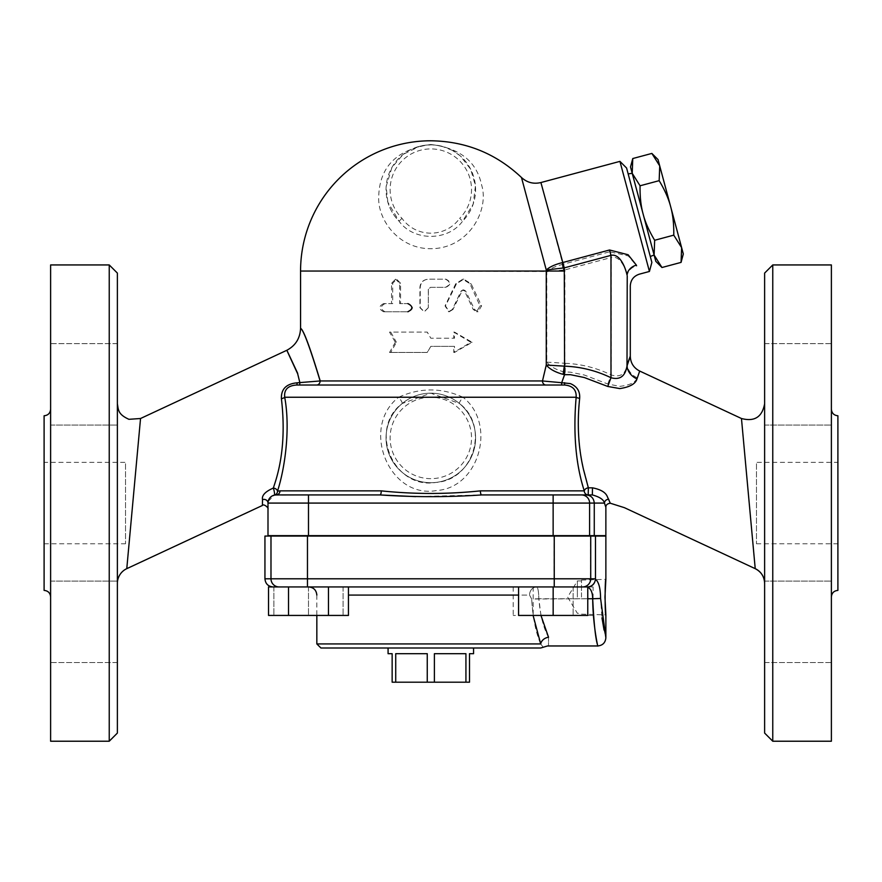 <?xml version="1.0" encoding="UTF-8"?>
<svg xmlns="http://www.w3.org/2000/svg" width="882" height="882" viewBox="0 0 882 882"><rect width="100%" height="100%" fill="white"/><g stroke="black" fill="none" stroke-linecap="round" stroke-linejoin="round"><path stroke-width="0.66" stroke-dasharray="4.41 3.31" d="M764.628 583.421L764.628 403.747L764.628 583.421M755.224 568.658L741.464 418.509L755.224 568.658M608.845 499.278L610.3 503.214A4.068 4.068 -1.3 0 0 605.868 507.271L604.589 503.082C603.949 499.664 599.947 496.952 592.594 494.934L588.448 494.934L588.581 487.812L592.726 487.801C600.774 489.323 605.636 492.167 607.334 496.334L608.834 499.278A4.068 3.771 162.5 0 0 604.589 503.082L553.135 503.082L553.135 494.934L481.671 494.934L415.62 496.621M320.122 380.958C309.847 347.1 303.32 329.559 300.542 328.336C303.32 329.273 309.891 346.813 320.221 380.958A4.068 3.451 90 0 1 316.77 385.026L296.672 385.026C287.962 385.61 284.004 389.679 284.776 397.242C290.597 429.192 284.654 468.926 277.422 491.153A4.068 2.999 16.8 0 0 273.211 488.077A4.068 0.606 77.5 0 1 274.346 492.432A4.068 0.606 77.5 0 1 274.368 495.133C269.506 497.558 267.378 500.204 267.996 503.082C267.996 511.262 267.996 511.262 267.996 503.082A4.068 3.682 0 0 0 262.516 499.62C261.623 495.497 265.184 491.649 273.211 488.077L274.754 483.402C282.846 458.519 285.084 430.262 281.468 398.631C281.16 389.028 286.441 383.747 297.3 382.788L320.221 380.958L542.243 380.958L546.774 362.116L565.23 363.307L565.241 372.193L561.36 382.667L570.378 383.648C576.949 386.503 580.003 391.387 579.518 398.278C577.026 423.162 578.394 446.722 583.63 468.948L588.581 487.812A4.068 2.988 -16.3 0 0 584.501 490.866A4.068 3.936 90 0 0 588.448 494.934M639.693 371.057L637.146 377.728C635.724 382.358 629.946 385.225 619.814 386.349L607.819 384.023L584.303 375.015L570.478 372.182L563.631 371.829C555.693 369.591 550.07 366.361 546.774 362.116L546.774 271.689L521.483 177.502M764.628 733.074L764.628 273.078M764.628 384.343L764.628 343.638L764.628 384.343M764.628 343.638L764.628 425.047L764.628 343.638L831.384 343.638L831.384 425.047L831.384 343.638L831.384 425.047L831.384 343.638L764.628 343.638M764.628 621.821L764.628 581.106L764.628 621.821M764.628 662.525L764.628 581.106L764.628 662.525L831.384 662.525L831.384 581.106L831.384 662.525L831.384 581.106L831.384 662.525L764.628 662.525M126.776 568.658L140.536 418.509L126.776 568.658M117.372 583.421L117.372 403.758L117.372 583.421M299.483 385.026A4.068 0.562 -90 0 0 299.99 382.744L297.653 373.351C283.376 342.745 283.376 342.911 297.686 373.836M117.372 273.078L117.372 733.074M117.372 384.343L117.372 343.638L117.372 384.343M117.372 343.638L117.372 425.047L117.372 343.638L50.616 343.638L50.616 425.047L50.616 343.638L50.616 425.047L50.616 343.638L117.372 343.638M117.372 621.821L117.372 581.106L117.372 621.821M117.372 662.525L117.372 581.106L117.372 662.525L50.616 662.525L50.616 581.106L50.616 662.525L50.616 581.106L50.616 662.525L117.372 662.525M109.236 741.222L109.236 264.942M50.616 741.222L50.616 264.942M50.616 409.248L50.616 596.916L50.616 409.248M44.1 462.366L44.1 543.786L44.1 462.366L125.52 462.366L125.52 543.786L125.52 462.366M772.764 264.942L772.764 741.222M831.384 264.942L831.384 741.222M831.384 409.248L831.384 596.916L831.384 409.248M837.9 590.4L837.9 415.764M553.157 586.938L553.157 615.438L587.765 615.438L587.765 586.938L518.561 586.938L518.561 615.438L553.157 615.438M539.993 586.938L536.609 586.938A8.136 7.056 -90 0 0 529.553 595.074L531.648 599.01L538.847 598.746C538.637 591.205 537.899 587.269 536.609 586.938A8.136 7.056 90 0 0 529.553 595.074L348.445 595.074M540.953 615.438L538.847 598.746C538.637 591.194 537.899 587.258 536.609 586.938L593.112 586.938L593.112 615.438L533.18 615.438L593.112 615.438M348.445 586.938L268.536 586.938M593.112 586.938L329.758 586.938M837.9 462.366L837.9 543.786L837.9 462.366L756.48 462.366L756.48 543.786L756.48 462.366M383.582 303.606C378.532 306.33 378.532 309.042 383.582 311.754L408.542 311.754C413.724 309.042 413.724 306.33 408.542 303.606L400.571 303.606L400.571 283.254L396.657 279.186L392.722 283.254L392.722 303.606L383.582 303.606L391.531 303.606L391.531 283.254L395.588 279.186L396.657 279.186M408.542 303.606L399.623 303.606L399.623 283.254L395.588 279.186M385.015 303.606C380.12 306.33 380.12 309.042 385.015 311.754L383.582 311.754M392.722 303.606L391.531 303.606M400.571 303.606L399.623 303.606M385.015 311.754L408.542 311.754M428.299 307.686L424.143 311.754L419.92 307.686L419.92 287.334C420.416 282.394 423.217 279.671 428.299 279.186L445.906 279.186C451.275 281.898 451.275 284.61 445.906 287.334L430.405 287.334L428.299 289.362L428.299 307.686L428.376 289.362L430.416 287.334L445.443 287.334C450.658 284.61 450.658 281.898 445.443 279.186L428.376 279.186C423.448 279.671 420.736 282.394 420.251 287.334L420.251 307.686L424.341 311.754L428.376 307.686M452.962 309.461L449.225 311.754L445.487 305.9L456.49 283.761L463.833 279.186L471.109 283.761L481.583 305.9L478.044 311.754L474.516 309.461L465.685 291.082L463.855 289.935L462.025 291.082L452.962 309.461L452.301 309.461L461.077 291.082L462.852 289.935L464.627 291.082L473.193 309.461L476.611 311.754L480.04 305.9L469.897 283.761L462.83 279.186L455.718 283.761L445.046 305.9L448.662 311.754L452.301 309.461M395.334 342.282L389.524 352.458L427.186 352.458L430.824 346.35L454.506 346.35L454.506 352.458L472.124 342.282L454.506 332.106L454.506 338.214L430.824 338.214L427.186 332.106L389.524 332.106L395.334 342.282L396.404 342.282L390.77 352.458L389.524 352.458M390.77 352.458L427.296 352.458L430.824 346.35L453.778 346.35L453.778 352.458L470.867 342.282L453.778 332.106L453.778 338.214L430.824 338.214L427.296 332.106L389.524 332.106M390.77 332.106L396.404 342.282M453.778 338.214L454.506 338.214M453.778 332.106L454.506 332.106M470.867 342.282L472.124 342.282M453.778 352.458L454.506 352.458M453.778 346.35L454.506 346.35M683.318 253.961L681.632 247.644L681.058 262.395M651.864 153.424L659.725 165.915L658.038 159.587M670.684 206.774C672.922 214.833 673.958 224.293 673.76 235.152L681.632 247.644L670.684 206.774L659.725 165.915L659.163 180.667C664.752 189.972 668.6 198.671 670.684 206.774M643.154 214.15C640.905 206.09 639.88 196.631 640.067 185.782L632.207 173.291L654.102 255.019L654.664 240.268C649.075 230.963 645.238 222.253 643.154 214.15M630.509 166.963L632.207 173.291L632.769 158.54M661.963 267.511L654.102 255.019L655.8 261.337M654.664 240.268L673.76 235.152M640.067 185.782L659.163 180.667M632.207 173.291L654.102 255.019M654.212 255.438L632.096 172.861M628.16 173.919L650.288 256.497L628.16 173.919M388.08 653.694L392.148 653.694L392.148 682.194L434.396 682.194L434.396 653.694L465.928 653.694L465.928 682.194L469.5 682.194L469.5 653.694L473.568 653.694M395.72 682.194L395.72 653.694L427.252 653.694L427.252 682.194M434.396 682.194L465.928 682.194M465.928 653.694L434.396 653.694L465.928 653.694M427.252 653.694L395.72 653.694L427.252 653.694M473.568 647.994L388.08 647.994L473.568 647.994M582.418 586.938A8.136 8.103 90 0 0 590.521 578.79L595.295 578.79A8.136 8.136 90 0 1 587.169 586.938L587.291 587.07C590.764 588.327 592.561 592.219 592.693 598.746C592.902 628.337 599.22 652.107 597.489 644.786C595.46 638.105 593.851 622.758 592.693 598.746L531.648 599.01L529.553 595.074L518.561 595.074M587.765 598.746L538.847 598.746C540.192 615.107 543.422 627.929 548.538 637.245A8.136 6.527 158.3 0 0 540.699 643.926C535.914 633.067 532.904 618.095 531.648 599.01L533.092 615.438M548.538 637.245C548.461 648.81 548.461 648.81 548.538 637.245M540.699 643.926C544.106 648.424 544.106 648.424 540.699 643.926L316.836 643.926M540.732 647.994L320.916 647.994M573.135 586.938L573.135 615.438L573.135 586.938M533.18 586.938L533.18 615.438L513.203 615.438L533.18 615.438L533.18 586.938M513.203 586.938L513.203 615.438M273.883 586.938L273.883 615.438L308.491 615.438L273.883 615.438L273.883 586.938M308.491 586.938L308.491 615.438L343.087 615.438L308.491 615.438L308.491 586.938M343.087 586.938L343.087 615.438L343.087 586.938M328.468 586.938L328.468 615.438L348.445 615.438M288.513 586.938L288.513 615.438L328.468 615.438M268.536 615.438L288.513 615.438M587.291 587.07C592.009 586.541 594.7 583.928 595.361 579.209L595.372 579.22C598.735 581.712 600.477 588.14 600.587 598.47L601.965 617.808M604.06 630.057L605.868 637.818M264.942 536.058L605.868 536.058M577.368 597.114L577.368 580.929L577.368 597.114M581.503 597.114L581.503 580.091L581.503 597.114M531.317 536.058L330.331 536.058L531.317 536.058M595.372 536.058L595.372 578.868M531.317 535.65L330.331 535.65L531.317 535.65M402.214 403.504A8.136 1.279 -129.7 0 0 398.653 397.242C420.108 387.529 441.54 387.529 462.984 397.242A8.136 1.279 129.7 0 0 459.434 403.504L430.824 393.174L402.214 403.504C367.783 428.928 393.526 489.918 436.072 482.421C473.899 480.095 489.731 426.006 459.434 403.504M381.256 490.866A4.068 1.268 90 0 1 379.977 494.934L276.132 494.934A4.068 3.87 -90 0 0 280.002 490.866L381.256 490.866C414.297 494.306 447.35 494.306 480.392 490.866L584.501 490.866C576.034 464.748 573.201 433.536 576.001 397.242L462.984 397.242C497.04 423.834 479.257 487.757 436.722 490.513C388.896 499.366 359.955 427.285 398.653 397.242L284.776 397.242A4.068 1.444 -9.3 0 1 281.468 398.631M297.3 382.788A4.068 0.706 90 0 1 296.672 385.026L316.77 385.026M579.518 398.278A4.068 1.058 -173.2 0 1 576.001 397.242C576.343 389.767 572.462 385.699 564.348 385.026L564.359 382.667M430.824 393.174A44.784 44.784 0 0 1 469.599 460.338A44.784 44.784 0 0 1 392.049 460.338A44.784 44.784 0 0 1 430.824 393.174A44.784 44.784 0 0 1 469.599 460.338A44.784 44.784 0 0 1 392.049 460.338A44.784 44.784 0 0 1 430.824 393.174M401.972 218.339L399.083 221.217A44.784 44.784 0 0 1 399.182 157.944A44.784 44.784 0 0 1 462.455 157.944A44.784 44.784 0 0 1 462.565 221.217L459.676 218.339A40.704 40.704 0 0 0 459.588 160.822A40.704 40.704 0 0 0 402.06 160.822A40.704 40.704 0 0 0 401.972 218.339C416.15 238.074 445.487 238.129 459.676 218.339M460.228 155.838L452.279 150.326L460.228 155.838L470.646 169.168L475.453 185.815L473.171 204.161L462.565 221.217C448.034 241.436 413.592 241.392 399.083 221.217C393.482 215.373 389.745 209.034 387.86 202.221L399.083 221.217M452.279 150.326L441.673 146.18L434.628 145.012L426.965 145.023L419.898 146.203L403.206 154.383L391.95 167.393L386.151 186.477L387.86 202.221M430.824 144.505C459.709 147.967 476.644 161.472 481.627 185.033C489.532 210.148 468.629 249.319 429.843 248.702C397.991 248.283 377.331 219.287 378.72 196.322C379.69 166.544 397.054 149.267 430.824 144.505M296.561 385.026L564.601 385.026M561.349 385.026L561.36 382.667L542.243 380.958A4.068 3.484 90 0 0 545.726 385.026M480.392 490.866A4.068 1.268 90 0 0 481.671 494.934L553.135 494.934M592.726 487.801L592.594 494.934L586.199 494.934C591.083 495.397 593.773 498.121 594.27 503.082L594.27 535.65L605.868 535.65M588.195 494.934L592.351 494.934M589.606 503.082L589.606 535.65L267.996 535.65L267.996 503.082A8.136 8.136 0 0 1 276.132 494.934L379.977 494.934M268.172 501.373L274.434 495.122M280.002 490.866L277.422 491.153A4.068 3.925 77.5 0 1 274.368 495.133L308.491 494.934L308.491 503.082L267.996 503.082A8.136 8.136 0 0 1 276.132 494.934M581.503 494.934L586.199 494.934M627.003 274.941L627.223 275.757A12.216 10.319 -16.3 0 1 636.572 265.791L636.374 265.118M565.23 363.307C581.205 363.979 596.53 367.86 611.193 374.938C620.123 377.694 625.47 374.255 627.223 364.597L627.223 275.757C625.911 269.297 620.222 255.052 611.193 257.511L609.66 251.778L628.293 255.956L636.572 265.791M607.819 384.023L611.193 374.938L611.193 257.511L564.899 269.914L563.355 264.192L609.66 251.778M563.631 371.829L564.899 363.285L564.899 269.914L563.543 270.024A12.216 0.805 -98.2 0 1 562.815 264.302L563.355 264.192M563.543 270.024L546.774 271.689A12.216 7.122 -21.6 0 1 546.873 271.513C550.026 268.723 555.34 266.32 562.815 264.302L540.909 182.541M300.564 271.05L546.873 271.513M637.146 377.728A16.284 14.476 20.1 0 1 627.223 364.597L630.288 356.295M619.936 161.373L649.428 271.469M589.606 535.65L594.27 535.65M651.864 262.395L626.584 168.021M392.722 283.254L391.531 283.254M400.571 283.254L399.623 283.254M455.718 283.761L456.49 283.761M469.897 283.761L471.109 283.761M480.04 305.9L481.583 305.9M473.193 309.461L474.516 309.461M464.627 291.082L465.685 291.082M461.077 291.082L462.025 291.082M554.05 586.938L554.05 578.79L590.521 578.79L590.521 536.058M307.531 586.938L307.531 578.79L554.05 578.79L554.05 536.058M279.164 586.938A8.136 8.103 90 0 1 271.061 578.79L307.531 578.79L307.531 536.058M264.942 578.79L271.061 578.79L271.061 536.058M592.693 598.746L600.587 598.47M430.824 397.242A40.704 40.704 0 0 0 395.566 458.298A40.704 40.704 0 0 0 466.082 458.298A40.704 40.704 0 0 0 430.824 397.242M553.135 535.65L553.135 503.082L308.491 503.082L308.491 535.65M50.616 425.047L117.372 425.047L50.616 425.047M50.616 581.106L117.372 581.106L50.616 581.106M44.1 543.786L125.52 543.786M764.628 425.047L831.384 425.047L764.628 425.047M764.628 581.106L831.384 581.106L764.628 581.106M756.48 543.786L837.9 543.786M448.662 311.754L449.225 311.754M462.83 279.186L463.833 279.186M476.611 311.754L478.044 311.754M462.852 289.935L463.855 289.935M316.836 595.074L316.836 615.438M581.503 580.929L577.368 580.929L567.644 597.114L577.368 613.299L581.503 613.299M581.503 614.137L605.868 614.897M581.503 580.091L605.868 579.331M386.151 186.477L391.95 167.393M419.898 146.203L426.965 145.023M434.628 145.012L441.673 146.18M267.996 509.245L267.996 503.082"/><path stroke-width="1.32" d="M755.224 568.658A16.284 16.284 0 0 1 764.628 583.421C764.341 576.685 761.21 571.768 755.224 568.669L741.464 418.509L755.224 568.658L624.423 507.679L610.3 503.225L607.323 496.632C605.658 492.388 600.719 489.455 592.495 487.834M608.69 499.278A4.068 3.771 -18.3 0 0 604.446 503.082C603.729 499.664 599.705 496.952 592.351 494.934L592.495 487.823L588.349 487.823L583.63 470.062C578.283 447.494 576.96 423.581 579.672 398.333C580.158 391.354 577.06 386.448 570.389 383.615L561.691 382.7L564.601 374.685L570.467 374.685L584.292 377.529L607.764 386.459L619.837 388.587C629.836 387.077 635.547 383.857 636.991 378.907L639.693 371.057C633.706 367.937 630.575 363.02 630.299 356.295L630.288 285.966C630.652 280.002 633.673 276.077 639.34 274.17L649.428 271.469L619.936 161.373L540.909 182.541C533.555 184.272 527.072 182.585 521.483 177.502L546.267 270.002L563.102 267.996A12.216 0.695 81.4 0 1 562.363 262.615C554.954 264.457 549.585 266.915 546.267 270.002A115.443 115.443 0 0 1 546.267 271.05L300.564 271.05L300.564 328.336C300.123 338.434 295.437 345.81 286.474 350.463M772.764 264.942L764.628 273.078L764.628 733.074L772.764 741.222L772.764 264.942L831.384 264.942L831.384 741.222L772.764 741.222M117.372 583.421A16.284 16.284 0 0 1 126.776 568.658L140.536 418.509L126.776 568.658L262.395 505.474L262.516 499.62L262.395 505.474L126.776 568.669M316.66 385.026A4.068 3.462 90 0 0 320.122 380.958L297.19 382.81C286.33 383.78 281.06 389.061 281.402 398.642C285.118 430.394 282.902 458.761 274.754 483.722L273.321 488.066C265.228 491.605 261.634 495.464 262.516 499.62A4.068 3.682 180 0 1 267.996 503.082L268.172 501.373M297.686 373.34C283.376 342.745 283.376 342.911 297.686 373.836L299.891 382.755M117.372 733.074L117.372 273.078L109.236 264.942L109.236 741.222L117.372 733.074M109.236 264.942L50.616 264.942L50.616 741.222L109.236 741.222M44.1 415.764L44.1 590.4L44.1 415.764C48.058 415.378 50.23 413.206 50.616 409.248M831.384 596.916C831.77 592.958 833.942 590.786 837.9 590.4L837.9 415.764C833.942 415.378 831.77 413.206 831.384 409.248M587.258 586.938A8.136 8.136 -90 0 0 595.394 578.79L264.942 578.79C265.427 583.741 268.139 586.453 273.078 586.938M288.513 586.938L288.513 615.438L268.536 615.438L268.536 586.938L539.993 586.938L348.445 586.938L518.561 586.938L518.561 615.438L587.765 615.438L587.765 586.938L553.157 586.938L553.157 615.438M539.993 586.938L553.157 586.938M329.758 586.938L348.445 586.938L348.445 615.438L288.513 615.438M328.468 586.938L328.468 615.438M407.848 311.754C413.195 309.042 413.195 306.33 407.848 303.606M681.632 247.644L673.76 235.152C673.958 224.293 672.922 214.833 670.684 206.774L683.318 253.961L681.058 262.395L681.632 247.644M659.163 180.667L659.725 165.915L670.684 206.774C668.6 198.671 664.752 189.972 659.163 180.667L640.067 185.782C639.88 196.631 640.905 206.09 643.154 214.15L630.509 166.963L632.769 158.54L632.207 173.291L640.067 185.782M651.864 153.424L658.038 159.587L659.725 165.915L651.864 153.424L632.769 158.54M661.963 267.511L655.8 261.337L654.102 255.019L661.963 267.511L681.058 262.395M654.664 240.268L654.102 255.019L643.154 214.15C645.238 222.253 649.075 230.963 654.664 240.268L673.76 235.152M628.16 173.919L632.207 173.291M654.102 255.019L650.288 256.497M473.568 647.994L473.568 653.694L469.5 653.694L469.5 682.194L465.928 682.194L465.928 653.694L434.396 653.694L434.396 682.194L392.148 682.194L392.148 653.694L388.08 653.694L388.08 647.994M465.928 682.194L434.396 682.194M427.252 682.194L427.252 653.694L395.72 653.694L395.72 682.194M540.953 615.438L548.538 637.245C548.461 648.81 548.461 648.81 548.538 637.245A8.136 6.527 -21.7 0 0 540.699 643.926C544.106 648.424 544.106 648.424 540.699 643.926L316.836 643.926L320.916 647.994L540.732 647.994L547.502 645.966L597.72 645.966C602.66 645.47 605.372 642.758 605.868 637.818L600.587 598.47C600.477 588.261 598.768 581.855 595.471 579.276L595.394 578.79M533.092 615.438L540.699 643.926M595.46 579.265L595.471 579.276C594.777 583.95 592.087 586.563 587.39 587.092C590.808 588.404 592.572 592.296 592.693 598.746C592.902 628.337 599.22 652.107 597.489 644.786C595.46 638.105 593.851 622.758 592.693 598.746L600.587 598.47M601.965 617.808L604.06 630.057M605.868 579.331C604.887 578.25 604.887 615.978 605.868 614.897L604.964 597.114L605.868 579.331L605.868 536.058L264.942 536.058L264.942 578.79M595.471 536.058L595.471 578.89M300.564 271.05A130.26 130.26 0 0 1 430.824 140.778C465.806 141.263 496.026 153.512 521.483 177.502M299.869 382.766A4.068 0.573 -90 0 1 299.362 385.026M563.124 374.354L564.601 374.685L564.304 271.05L546.267 271.05L546.267 365.038C549.629 369.095 555.252 372.204 563.124 374.354L564.304 366.151L546.267 365.038L542.485 380.958L320.122 380.958C309.847 347.1 303.32 329.559 300.542 328.336C303.32 329.273 309.891 346.813 320.221 380.958M561.691 385.026L561.691 382.7L542.485 380.958A4.068 3.495 -90 0 0 545.969 385.026M415.62 496.621L379.977 494.934C413.878 497.228 447.769 497.228 481.671 494.934L588.448 494.934M605.868 507.271L605.868 535.65L594.27 535.65L594.27 503.082L604.446 503.082L605.868 507.271C605.769 505.033 607.246 503.677 610.3 503.214M579.672 398.333A4.068 1.114 7.2 0 1 576.155 397.242C573.068 433.36 575.77 464.571 584.27 490.866A4.068 2.966 -16.4 0 1 588.349 487.823L588.195 494.934A4.068 3.936 90 0 1 584.27 490.866L480.392 490.866A4.068 1.268 -90 0 0 481.671 494.934L588.195 494.934M480.392 490.866C447.35 494.306 414.297 494.306 381.256 490.866A4.068 1.268 -90 0 1 379.977 494.934L308.491 494.934L379.977 494.934M381.256 490.866L280.002 490.866A4.068 3.87 -90 0 1 276.132 494.934L274.434 495.122A4.068 0.584 77.9 0 0 274.412 492.421A4.068 0.584 77.9 0 0 273.31 488.055A4.068 2.988 16.9 0 1 277.51 491.142A4.068 3.925 -102.1 0 1 274.434 495.122M280.002 490.866L277.51 491.142C284.787 468.86 290.586 429.06 284.71 397.242C283.905 389.69 287.852 385.621 296.561 385.026A4.068 0.717 -90 0 0 297.19 382.81M268.007 502.542L267.996 503.071A8.136 8.136 0 0 1 276.132 494.934L308.491 494.934L308.491 503.082L553.135 503.082L553.135 494.934L581.503 494.934L553.135 494.934M281.402 398.642A4.068 1.466 170.6 0 0 284.71 397.242L576.155 397.242C576.563 389.789 572.716 385.721 564.601 385.026L296.561 385.026M564.601 382.7L564.601 385.026M586.199 494.934L581.503 494.934A8.136 8.103 -90 0 1 589.606 503.082L594.27 503.082C593.773 498.121 591.083 495.397 586.199 494.934L592.351 494.934M563.102 267.996L564.271 267.874L540.909 182.541M564.304 271.05A133.48 133.48 0 0 0 564.271 267.874L610.983 255.361L609.55 249.992L562.826 262.516M627.223 364.597C631.325 353.109 631.247 353.583 627.003 366.008C625.261 376.294 619.925 380.197 610.983 377.728L610.983 255.361C620.101 253.233 625.614 268.26 627.003 274.941A12.216 10.176 163.9 0 1 636.374 265.118L628.116 254.755L609.55 249.992M636.572 265.791L636.374 265.118M636.991 378.907A16.284 14.222 -160.7 0 1 627.003 366.008L627.223 275.757M564.612 366.173C580.731 366.758 596.188 370.605 610.983 377.728L607.764 386.459M594.27 535.65L589.606 535.65L589.606 503.082A8.136 8.103 90 0 0 581.503 494.934M589.606 503.082L553.135 503.082L553.135 535.65L589.606 535.65M553.135 535.65L267.996 535.65L267.996 503.082A8.136 8.136 0 0 1 276.132 494.934M619.936 161.373L626.584 168.021L651.864 262.395L649.428 271.469M582.616 586.938A8.136 8.103 -90 0 0 590.719 578.79L590.719 536.058M348.445 595.074L518.561 595.074M554.249 586.938L554.249 536.058M587.765 598.746L592.693 598.746M279.087 586.938A8.136 8.103 -90 0 1 270.983 578.79L270.983 536.058M307.465 586.938L307.465 536.058M267.996 503.082L308.491 503.082L308.491 535.65M639.693 371.046L741.464 418.509C754.496 421.949 762.213 417.032 764.628 403.747M286.474 350.452L140.536 418.509L128.915 419.314C117.758 414.231 118.475 409.81 117.372 403.758M44.1 590.4C48.058 590.786 50.23 592.958 50.616 596.916M316.836 595.074C316.362 590.135 313.65 587.423 308.7 586.938M316.836 615.438L316.836 643.926M605.868 614.897L605.868 637.818M262.395 505.474C263.266 503.413 268.911 507.558 267.996 509.245"/></g></svg>
